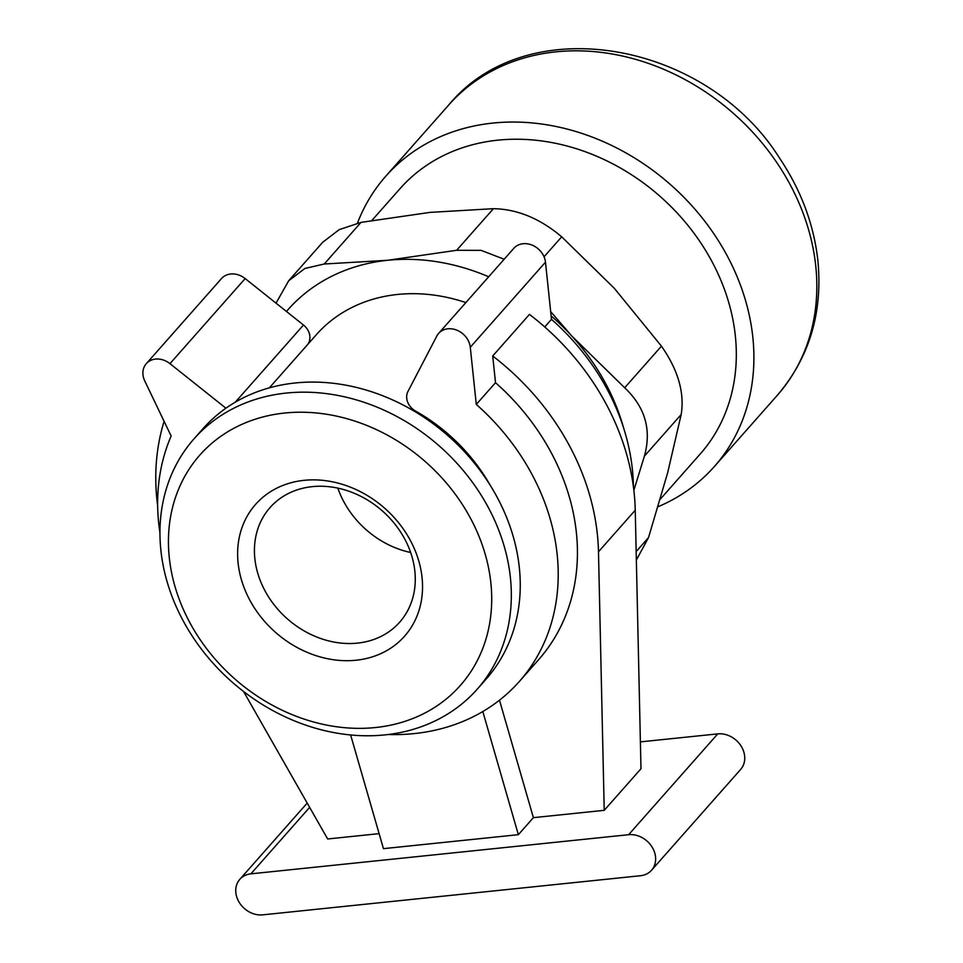 <?xml version="1.0" encoding="UTF-8"?>
<svg xmlns="http://www.w3.org/2000/svg" width="963" height="963" viewBox="0 0 963 963"><rect width="100%" height="100%" fill="white"/><g stroke="black" fill="none" stroke-linecap="round" stroke-linejoin="round"><path stroke-width="1.44" d="M636.35 560.069L648.508 537.595L667.624 472.917L681.178 414.523C684.669 392.735 678.096 369.948 661.449 346.162L614.346 288.346L561.694 236.814C540.014 218.493 517.251 209.115 493.417 208.682L429.992 212.39L361.005 222.393L339.205 229.639L322.737 242.243L288.671 280.763L304.91 268.46L324.23 264.006L387.656 260.287L456.643 250.284L481.151 250.368L504.155 259.252M371.874 220.479L399.994 188.676A200.328 166.479 41.5 0 1 660.353 196.608A200.328 166.479 41.5 0 1 700.209 454.006L660.317 499.159M357.466 223.115A219.239 182.176 41.5 0 1 385.838 176.157A219.239 182.176 41.5 0 1 670.754 184.836A219.239 182.176 41.5 0 1 714.377 466.525A219.239 182.176 41.5 0 1 658.078 506.731M276.032 303.164L288.683 280.763M550.667 311.603L572.022 336.243L624.674 387.776C645.15 407.084 651.734 429.871 644.403 456.137L633.859 490.299M250.898 873.838A22.679 18.851 -138.5 0 0 239.823 879.327A22.679 18.851 -138.5 0 0 239.546 902.897A22.679 18.851 -138.5 0 0 262.73 914.85L640.479 875.728A22.679 18.851 -138.5 0 0 651.554 870.239A22.679 18.851 -138.5 0 0 651.831 846.658A22.679 18.851 -138.5 0 0 628.634 834.704L250.898 873.838L309.641 807.367M651.554 870.239L740.667 769.401A22.679 18.851 -138.5 0 0 740.944 745.819A22.679 18.851 -138.5 0 0 717.76 733.878L640.395 741.883M174.941 586.347A173.87 144.486 41.5 0 1 368.36 426.079A173.87 144.486 41.5 0 1 446.964 698.416A173.87 144.486 41.5 0 1 174.941 586.347M241.34 579.473A99.466 82.649 41.5 0 1 351.976 487.796A99.466 82.649 41.5 0 1 396.949 643.573A99.466 82.649 41.5 0 1 241.34 579.473M350.628 734.962L383.455 848.656L518.359 834.68L533.394 817.659L604.222 810.328L640.985 768.739L635.243 510.197A238.138 197.884 -138.5 0 0 529.469 314.395L492.707 355.997L495.512 382.684A215.459 179.034 -138.5 0 1 538.594 659.703L519.37 681.455A215.459 179.034 -138.5 0 0 476.288 404.424L470.281 347.27A18.899 15.709 -138.5 0 0 457.413 330.405A18.899 15.709 -138.5 0 0 438.647 333.379A18.899 15.709 -138.5 0 0 436.829 336.015L407.939 391.496A15.119 12.567 -138.5 0 0 415.486 411.02A166.31 138.203 -138.5 0 1 490.107 485.111M604.222 810.328L598.48 551.787A238.138 197.884 -138.5 0 0 492.707 355.997M243.579 691.494L327.661 838.978L379.121 833.645M167.02 581.447A188.989 157.053 41.5 0 1 194.044 438.815A188.989 157.053 41.5 0 1 439.658 446.302A188.989 157.053 41.5 0 1 477.263 689.135A188.989 157.053 41.5 0 1 305.163 724.934A188.989 157.053 41.5 0 1 167.02 581.447M499.484 700.173L533.394 817.659M518.359 834.68L482.812 711.525M164.107 421.325A238.138 197.884 -138.5 0 0 157.655 505.744M194.044 438.815L202.952 428.74A188.989 157.053 41.5 0 1 448.577 436.215A188.989 157.053 41.5 0 1 486.183 679.047L477.263 689.135M633.413 486.712A215.459 179.034 -138.5 0 0 551.486 319.343L545.479 262.189A18.899 15.709 -138.5 0 0 532.611 245.324A18.899 15.709 -138.5 0 0 513.845 248.298L438.647 333.379M544.745 326.975L551.486 319.343M307.57 344.61A15.119 12.567 -138.5 0 0 303.489 325.025L245.168 278.572A18.899 15.709 -138.5 0 0 221.49 278.572L146.304 363.653A18.899 15.709 -138.5 0 0 144.775 380.987L171.149 436.034A215.459 179.034 -138.5 0 0 159.954 532.804M225.92 408.216L169.97 363.653A18.899 15.709 -138.5 0 0 146.304 363.653M476.288 404.424L495.512 382.684M388.185 734.516A215.459 179.034 -138.5 0 0 519.37 681.455M269.351 387.86L316.309 334.727A166.31 138.203 41.5 0 1 465.863 302.575M286.456 311.458A204.108 169.62 41.5 0 1 387.656 260.287A204.108 169.62 41.5 0 1 488.674 276.766M551.125 315.912A204.108 169.62 41.5 0 1 572.022 336.243A204.108 169.62 41.5 0 1 623.627 428.017M257.651 572.877A86.526 71.9 41.5 0 1 270.025 507.585A86.526 71.9 41.5 0 1 382.467 511.016A86.526 71.9 41.5 0 1 399.681 622.182A86.526 71.9 41.5 0 1 320.896 638.565A86.526 71.9 41.5 0 1 257.651 572.877M410.659 552.497A86.526 71.9 41.5 0 1 337.832 488.133M385.838 176.157L448.77 104.943A219.239 182.176 41.5 0 1 733.686 113.622A219.239 182.176 41.5 0 1 777.31 395.312L714.377 466.525M361.005 222.393L324.23 264.006M561.694 236.814L544.047 256.784M493.417 208.682L456.643 250.284M681.178 414.523L644.403 456.137M661.449 346.162L624.674 387.776M648.508 537.595L636.17 551.57M628.634 834.704L717.76 733.878M598.48 551.787L635.243 510.197M169.97 363.653L245.168 278.572M235.273 402.209L303.489 325.025M470.281 347.27L545.479 262.189M448.77 104.943C527.832 8.98 706.866 41.614 779.922 158.666C801.36 190.843 814.048 225.053 817.96 261.322C822.727 313.24 809.185 357.899 777.31 395.312M239.823 879.327L307.197 803.082"/></g></svg>
